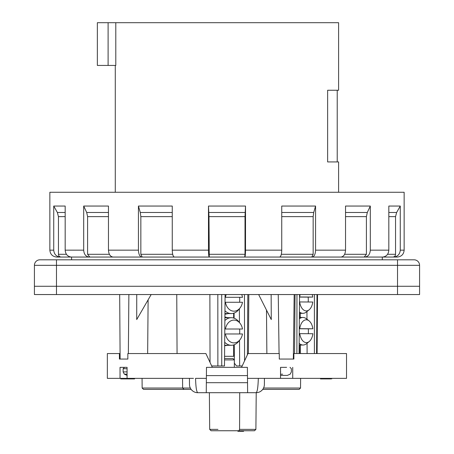 <?xml version="1.0" encoding="UTF-8"?>
<svg xmlns="http://www.w3.org/2000/svg" width="454" height="454" viewBox="0 0 454 454"><rect width="100%" height="100%" fill="white"/><g stroke="black" fill="none" stroke-linecap="round" stroke-linejoin="round"><path stroke-width="0.68" d="M381.899 257.055L392.858 257.055C394.492 256.89 395.394 255.971 395.553 254.297L395.553 216.62L396.637 212.483L400.269 206.048L388.828 206.048L388.828 250.16C388.454 254.348 386.354 256.641 382.529 257.055L340.46 257.055M344.609 254.297L366.406 254.297L364.176 257.055M279.613 257.055L311.779 257.055L313.158 254.297L313.158 216.62L313.714 212.483L315.57 206.048L281.741 206.048L281.741 250.16C281.616 254.348 280.901 256.641 279.613 257.055L209.277 257.055L208.988 216.62L245.012 216.62L245.518 206.048L208.482 206.048L208.988 216.62M208.988 254.297L245.012 254.297L244.723 257.055M138.43 250.16C138.635 254.348 139.781 256.641 141.875 257.055L113.08 257.055C110.282 256.641 108.744 254.348 108.466 250.16L138.43 250.16L138.43 206.048L140.286 212.483L140.842 216.62L140.842 254.297L142.221 257.055L174.603 257.055M404.145 250.16C403.737 254.348 401.438 256.641 397.25 257.055L393.527 257.055C397.625 256.641 399.872 254.348 400.269 250.16L404.145 250.16L404.145 192.263L49.855 192.263L49.855 250.16C50.263 254.348 52.562 256.641 56.75 257.055L71.471 257.055C67.646 256.641 65.546 254.348 65.172 250.16L83.689 250.16L83.689 206.048L86.697 212.483L87.594 216.62L87.594 254.297L89.824 257.055L113.54 257.055M49.855 250.16L53.731 250.16L53.731 206.048L57.363 212.483L58.447 216.62L58.447 254.297C58.606 255.971 59.508 256.89 61.142 257.055L72.101 257.055M53.731 250.16C54.128 254.348 56.375 256.641 60.473 257.055L61.142 257.055M71.471 257.055L89.824 257.055M83.689 250.16C84.018 254.348 85.88 256.641 89.262 257.055M138.43 206.048L172.259 206.048L172.259 250.16C172.384 254.348 173.099 256.641 174.387 257.055L209.277 257.055M172.259 250.16L208.482 250.16C208.528 254.348 208.766 256.641 209.203 257.055M245.518 206.048L245.518 250.16C245.472 254.348 245.234 256.641 244.797 257.055M315.57 206.048L315.57 250.16C315.365 254.348 314.219 256.641 312.125 257.055L340.92 257.055C343.718 256.641 345.256 254.348 345.534 250.16L345.534 206.048L370.311 206.048L367.303 212.483L366.406 216.62L366.406 254.297M370.311 206.048L370.311 250.16C369.982 254.348 368.12 256.641 364.738 257.055M392.858 257.055L382.529 257.055M65.172 250.16L65.172 206.048L53.731 206.048L57.363 212.483L65.172 212.483M108.466 250.16L108.466 206.048L83.689 206.048M141.875 257.055L142.221 257.055M245.012 254.297L245.012 216.62M208.482 250.16L208.482 206.048M312.125 257.055L311.779 257.055M400.269 250.16L400.269 206.048M71.579 259.807L71.579 257.055L386.91 257.055L382.302 257.055L382.302 259.807M242.487 302.268A11.395 8.734 -90 0 1 239.973 308.056A11.395 8.734 -90 0 1 231.415 310.689A11.395 8.734 -90 0 1 225.445 302.268L242.26 302.268M226.211 294.55A11.395 8.734 90 0 0 225.445 297.308L242.487 297.308A11.395 8.734 90 0 0 241.721 294.55M239.57 302.268A13.785 10.561 90 0 0 239.57 297.308L225.445 297.308M242.487 297.308L239.57 297.308M224.946 310.791A13.785 10.561 90 0 0 231.307 313.572A13.785 10.561 90 0 0 238.571 309.793L239.973 308.056M224.895 317.017L228.237 317.709M228.243 345.278L224.651 345.761M228.243 313.572L224.991 314.259M224.781 356.305L233.645 356.305L224.781 356.305M127.069 374.175L124.339 374.175L123.13 371.894L127.069 371.894M193.478 378.364L127.069 378.364L127.069 367.337L120.032 367.337L127.069 367.337L124.51 367.337L123.13 368.716L123.13 371.894M280.703 374.175C292.921 374.175 292.921 374.175 280.703 374.175M280.532 375.413L287.32 375.413L290.18 374.175L291.383 371.894L291.383 368.716L290.004 367.337M280.532 374.227L282.632 374.175M280.703 367.337L286.627 367.337M338.599 192.263L338.599 161.93L327.64 161.93L327.64 90.25L338.599 90.25L338.599 22.7L115.793 22.7L115.793 65.433L97.355 65.433L97.355 22.7L108.109 22.7L108.109 65.433M115.793 22.7L108.109 22.7M419.581 286.275L419.581 294.55L419.581 286.275L56.472 286.275L56.472 294.55L34.419 294.55L34.419 286.275L56.472 286.275L34.419 286.275L34.419 265.323A5.516 5.516 0 0 1 39.929 259.807L397.528 259.807L397.528 286.275L419.581 286.275L419.581 265.323A5.516 5.516 0 0 0 414.071 259.807L397.528 259.807M63.73 259.807L56.472 259.807L56.472 265.323L34.419 265.323M299.68 301.944L312.761 302.024A11.395 6.702 -90.5 0 1 309.112 309.827A11.395 6.702 -90.5 0 1 299.68 301.944L299.492 301.944M300.145 294.55A11.395 6.702 89.5 0 0 299.663 296.978L312.738 297.064A11.395 6.702 89.5 0 0 312.216 294.55M308.175 301.995A13.785 8.104 89.5 0 0 308.147 297.126L299.532 297.069M312.738 297.064L308.147 297.126M299.407 311.943A13.785 8.104 89.5 0 0 302.988 313.317A13.785 8.104 89.5 0 0 306.376 312.017L309.112 309.827M242.487 333.974A11.395 8.734 -90 0 1 239.973 339.762A11.395 8.734 -90 0 1 231.415 342.395A11.395 8.734 -90 0 1 225.445 333.974L242.26 333.974M225.445 329.014L242.487 329.014A11.395 8.734 90 0 0 239.973 323.225A11.395 8.734 90 0 0 231.415 320.592A11.395 8.734 90 0 0 225.445 329.014L239.57 329.014A13.785 10.561 90 0 1 239.57 333.974M242.487 329.014L239.57 329.014M224.679 342.225A13.785 10.561 90 0 0 231.307 345.278A13.785 10.561 90 0 0 238.571 341.499L239.973 339.762M224.889 317.709L231.307 317.709A13.785 10.561 90 0 0 224.866 320.569M239.973 323.225L238.571 321.489A13.785 10.561 90 0 0 231.307 317.709M56.472 294.55L419.581 294.55M419.581 265.323L56.472 265.323L56.472 286.275L397.528 286.275L397.528 294.55M299.793 333.65L312.874 333.73A11.395 6.702 -90.5 0 1 309.231 341.527A11.395 6.702 -90.5 0 1 299.793 333.65L299.231 333.65M299.776 328.685L312.857 328.77A11.395 6.702 89.5 0 0 309.043 320.836A11.395 6.702 89.5 0 0 299.776 328.685L299.271 328.69M308.294 333.701A13.785 8.104 89.5 0 0 308.266 328.832L299.271 328.775M312.857 328.77L308.266 328.832M299.152 343.32A13.785 8.104 89.5 0 0 303.102 345.023A13.785 8.104 89.5 0 0 306.49 343.723L309.231 341.527M309.043 320.836L306.268 318.697A13.785 8.104 89.5 0 0 302.931 317.454A13.785 8.104 89.5 0 0 302.858 317.454A13.785 8.104 89.5 0 0 299.351 318.85M217.977 430.75L235.898 430.75M243.577 431.3L243.577 430.75L254.518 430.75L211.07 430.75L238.974 430.75L239.576 429.382L239.718 392.699M237.964 430.75L237.868 431.3L237.964 430.75L238.617 430.75L238.617 431.3L237.964 431.3M280.703 359.063L293.886 359.063L293.886 353.553L346.527 353.553L346.527 378.364L258.32 378.364L264.432 378.364L264.381 384.504A8.268 8.268 0.5 0 1 256.107 392.699C257.316 392.074 258.048 387.296 258.315 378.364L247.492 378.364L247.464 375.606L206.405 375.606L206.332 384.43L206.349 382.688L247.526 382.688L247.543 384.43M266.912 378.364L280.532 378.364L280.532 367.337M127.069 378.364L107.348 378.364L120.032 378.364L120.032 367.337M234.338 367.337L234.338 359.891L232.959 358.512L224.543 358.512M263.558 388.028L300.542 388.028L299.163 389.39L262.724 389.39A8.268 8.268 0 0 1 256.221 392.699L255.897 429.382L254.518 430.75M188.155 389.39L143.521 389.39L142.147 388.028L182.627 388.028L184.006 389.39L191.145 389.39A8.268 8.268 0 0 0 197.762 392.699L206.258 392.699L206.332 384.43M256.107 392.699L206.258 392.699L206.479 367.337L212.324 367.337L205.895 353.553L127.846 353.553L127.846 359.063L119.413 359.063L119.413 353.553L107.348 353.553L107.348 378.364M234.338 359.891L224.531 359.891M197.762 392.699A8.268 8.268 0 0 1 189.494 384.504A8.268 8.268 0 0 0 197.762 392.699C196.559 392.074 195.827 387.296 195.561 378.364L206.383 378.364M120.077 353.553L119.413 353.553M119.68 294.55L120.117 359.063L127.846 359.063L119.413 359.063M294.169 294.55L293.335 359.063L279.278 359.063L279.278 353.553L247.98 353.553L241.551 367.337L247.396 367.337L247.617 392.699M212.324 367.337L241.551 367.337M189.443 378.364L189.494 384.504M292.722 378.364L292.722 367.337M134.577 378.364L134.577 378.914L120.787 378.914L120.787 378.364M331.023 378.914L320.49 378.914L320.49 378.364M238.617 431.3L243.48 431.3L243.48 430.75M211.683 365.958L224.48 365.958L225.088 294.55M210.037 362.428L209.873 294.55M244.57 360.856L244.456 294.55M242.192 365.958L239.644 365.958L239.53 340.313M239.451 322.578L239.389 308.782M239.644 365.958L236.551 365.958L234.366 363.2L234.264 344.728M234.111 318.203L234.082 313.09M258.649 294.55L271.276 319.576L271.146 294.55M314.395 353.553L314.412 294.55M307.103 353.553L307.063 343.264M306.978 319.241L306.949 311.558M299.067 353.553L299.549 294.55M300.463 353.553L300.417 345.046M300.276 317.477L300.253 313.339M151.165 294.55L136.943 319.19M136.739 294.55L136.716 319.576M278.251 294.55L279.074 353.553M293.886 359.063L293.335 359.063M128.874 294.55L128.357 353.553M387.568 254.297L395.553 254.297M281.315 254.297L313.158 254.297M140.842 254.297L172.685 254.297M87.594 254.297L109.391 254.297M58.447 254.297L66.432 254.297M245.518 250.16L281.741 250.16M315.57 250.16L345.534 250.16M370.311 250.16L388.828 250.16M58.447 216.62L65.172 216.62M87.594 216.62L108.466 216.62M86.697 212.483L108.466 212.483M140.842 216.62L172.259 216.62M140.286 212.483L172.259 212.483M208.874 212.483L245.126 212.483M281.741 216.62L313.158 216.62M281.741 212.483L313.714 212.483M345.534 216.62L366.406 216.62M345.534 212.483L367.303 212.483M388.828 216.62L395.553 216.62M388.828 212.483L396.637 212.483M127.069 368.716L123.13 368.716M280.703 371.894C294.476 371.894 294.476 371.894 280.703 371.894M280.703 368.716C294.476 368.716 294.476 368.716 280.703 368.716M182.542 378.364L182.627 388.028L190.317 388.028M239.576 429.382L255.897 429.382M211.07 430.75L209.691 429.382L217.977 429.382M330.489 378.914L330.489 378.364M321.738 378.914L321.738 378.364M221.751 365.958L221.705 294.55M217.869 365.958L217.824 294.55M247.39 354.812L247.833 294.55M316.574 353.553L317.006 294.55M296.888 353.553L296.956 294.55M224.923 313.572L231.307 313.572M233.645 313.232L233.645 318.05M233.645 344.938L233.645 356.305M127.199 375.413L124.339 374.175M115.276 65.433L115.276 192.263M337.22 161.93L337.22 90.25M299.396 313.351L302.988 313.317M299.441 313.351L299.458 317.482M299.561 345.057L299.589 353.553M224.651 345.278L231.307 345.278M299.135 345.057L303.102 345.023M299.362 317.482L302.858 317.454M300.542 388.028L300.622 378.364M209.691 429.382L209.373 392.699M142.147 388.028L142.062 378.364M331.749 378.914L331.749 378.364M248.82 294.55L248.383 353.553M317.533 294.55L317.102 353.553L317.533 294.55M177.06 353.553L176.754 294.55M294.533 353.553L295.049 294.55M266.867 353.553L266.487 310.088M147.652 353.553L148.118 299.827"/></g></svg>
